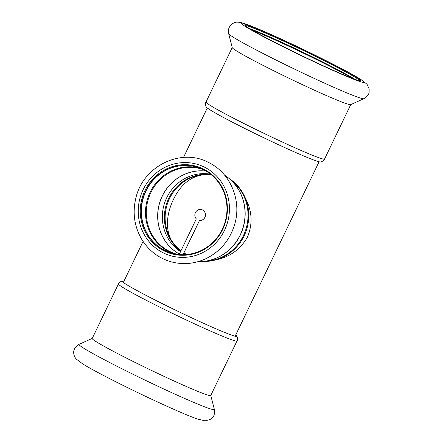 <?xml version="1.0" encoding="UTF-8"?>
<svg xmlns="http://www.w3.org/2000/svg" width="443" height="443" viewBox="0 0 443 443"><rect width="100%" height="100%" fill="white"/><g stroke="black" fill="none" stroke-linecap="round" stroke-linejoin="round"><path stroke-width="0.66" d="M185.872 254.587A42.384 40.446 107 0 1 184.593 253.972A42.384 40.446 107 0 1 183.635 253.479M180.545 251.641A42.384 40.446 107 0 1 165.317 200.984A42.384 40.446 107 0 1 210.48 174.149M210.951 174.52C194.305 173.639 181.757 182.051 173.302 199.743C164.298 218.632 164.868 239.237 180.772 251.17M183.779 253.169L186.331 254.548M245.505 198.492C252.145 211.001 252.826 223.798 247.559 236.889C240.654 249.154 230.266 256.763 216.383 259.725M235.709 335.013A63.654 3.012 -154.3 0 1 236.844 336.093A63.654 3.012 -154.3 0 1 161.318 303.156A63.654 3.012 -154.3 0 1 122.373 281A63.654 3.012 -154.3 0 1 123.929 281.216M118.453 283.941A65.774 3.112 -154.3 0 0 158.915 306.711A65.774 3.112 -154.3 0 0 236.988 340.994L210.752 395.505A65.774 3.112 -154.3 0 1 132.678 361.228A65.774 3.112 -154.3 0 1 92.216 338.458L118.453 283.941C118.231 283.714 119.095 282.867 121.039 281.416L122.373 281M354.987 79.33A63.737 3.012 25.7 0 0 302.957 52.257A63.737 3.012 25.7 0 0 249.337 28.485M359.832 80.787A63.737 3.012 25.7 0 0 303.732 50.64A63.737 3.012 25.7 0 0 245.173 25.605M352.013 78.217A64.39 3.046 25.7 0 0 252.056 30.113M324.547 159.059A65.774 3.112 25.7 0 1 246.474 124.782A65.774 3.112 25.7 0 1 206.012 102.012C205.696 101.979 205.574 103.18 205.652 105.606L206.161 106.907A63.654 3.012 25.7 0 0 245.278 128.708A63.654 3.012 25.7 0 0 320.632 162L321.961 161.584C323.911 160.133 324.774 159.292 324.547 159.059L350.762 104.598M228.66 33.618L232.243 47.628A65.774 3.112 25.7 0 0 272.711 70.265A65.774 3.112 25.7 0 0 350.684 104.631L363.869 98.695C370.198 94.625 368.936 92.36 369.174 88.999L367.009 84.236L360.779 79.38C354.871 75.709 345.462 70.564 332.555 63.953C307.73 51.211 273.818 35.29 255.461 27.776C248.595 24.891 243.478 23.091 240.112 22.377L237.636 22.15C234.635 21.679 226.866 25.417 228.66 33.618A75.088 3.55 25.7 0 0 274.854 59.462A75.088 3.55 25.7 0 0 363.869 98.695M284.295 47.141A64.39 3.046 25.7 0 0 360.596 80.792A64.39 3.046 25.7 0 0 304.025 50.026A64.39 3.046 25.7 0 0 244.691 25.007A64.39 3.046 25.7 0 0 284.295 47.141M203.852 261.409A44.909 42.855 -73 0 0 246.729 229.219A44.909 42.855 -73 0 0 229.203 178.546M198.054 261.658L208.11 260.977A44.909 42.855 -73 0 0 245.987 228.992A44.909 42.855 -73 0 0 232.486 181.287L228.953 178.335A46.836 44.693 -73 0 0 224.546 175.107L228.953 178.335A46.836 44.693 -73 0 1 243.03 228.084A46.836 44.693 -73 0 1 203.525 261.442A46.836 44.693 -73 0 1 198.065 261.658M211.178 174.708A42.384 40.446 -73 0 0 168.268 201.449A42.384 40.446 -73 0 0 180.954 250.788M183.923 252.87A42.384 40.446 -73 0 0 186.763 254.509M210.968 174.536A42.384 40.446 -73 0 0 167.437 201.327A42.384 40.446 -73 0 0 180.833 251.048M183.834 253.058A42.384 40.446 -73 0 0 186.497 254.537M183.048 254.692L199.516 220.476A5.543 5.288 -73 0 0 201.798 209.677A5.543 5.288 -73 0 0 196.31 218.886L179.382 254.055A44.339 42.312 -73 0 0 180.434 254.62M182.992 254.692L199.466 220.459A5.543 5.288 -73 0 0 201.775 209.672L201.82 209.683M203.536 169.043A45.479 43.397 -73 0 0 140.32 213.631A45.479 43.397 -73 0 0 207.651 247.26A45.479 43.397 -73 0 0 203.536 169.043M203.442 169.686A44.826 42.777 -73 0 0 197.141 167.166A44.826 42.777 -73 0 0 143.117 197.523A44.826 42.777 -73 0 0 170.909 252.903A44.826 42.777 -73 0 0 223.759 225.908A44.826 42.777 -73 0 0 203.442 169.686M197.29 167.216A44.826 42.777 -73 0 0 143.421 197.617A44.826 42.777 -73 0 0 171.064 252.947M210.779 395.449L214.346 409.382A75.088 3.55 -154.3 0 1 125.208 370.403A75.088 3.55 -154.3 0 1 79.131 344.311L92.244 338.402M283.199 46.803A68.222 3.228 25.7 0 0 362.961 80.975A68.222 3.228 25.7 0 0 261.963 30.534A68.222 3.228 25.7 0 0 283.199 46.803M206.039 171.103A44.328 42.301 -73 0 0 159.951 201.991A44.328 42.301 -73 0 0 179.393 254.033M205.995 171.076A44.339 42.312 -73 0 0 159.879 201.997A44.339 42.312 -73 0 0 179.382 254.055M204.456 167.138A47.6 45.419 -73 0 0 138.294 213.803A47.6 45.419 -73 0 0 208.764 248.994A47.6 45.419 -73 0 0 204.456 167.138M199.893 168.119A44.76 42.711 -73 0 0 147.541 198.874A44.76 42.711 -73 0 0 173.728 253.656M203.182 169.558A44.339 42.312 -73 0 0 201.742 169.088A44.339 42.312 -73 0 0 148.316 199.112A44.339 42.312 -73 0 0 175.805 253.889L177.261 254.304M198.099 261.647A46.864 44.721 -73 0 0 242.919 228.051A46.864 44.721 -73 0 0 224.568 175.135M207.296 107.987L183.491 157.459M143.078 241.429L123.342 282.44M319.076 161.784L235.122 336.231M236.988 340.994C237.31 341.021 237.431 339.82 237.354 337.394L236.844 336.093M214.346 409.382C215.115 416.863 212.557 417.289 210.082 419.576L205.009 420.85L197.329 419.012C190.767 416.691 180.877 412.544 167.659 406.58C152.403 399.68 136.743 392.227 120.668 384.214C103.285 375.52 90.677 368.781 82.841 364.002L76.318 359.129C74.978 357.651 74.147 355.928 73.826 353.974C73.139 350.103 74.906 346.88 79.131 344.311M206.012 102.012L232.221 47.551M208.636 162.531C181.497 147.58 143.006 165.776 135.824 198.231C132.363 212.933 134.362 226.678 141.815 239.453C148.388 250.057 157.492 257.311 169.137 261.215C181.453 265.03 193.585 264.249 205.53 258.878C220.116 251.735 229.834 240.239 234.668 224.379C241.944 200.507 230.415 172.886 208.636 162.531M201.742 169.088L203.187 169.558"/></g></svg>
